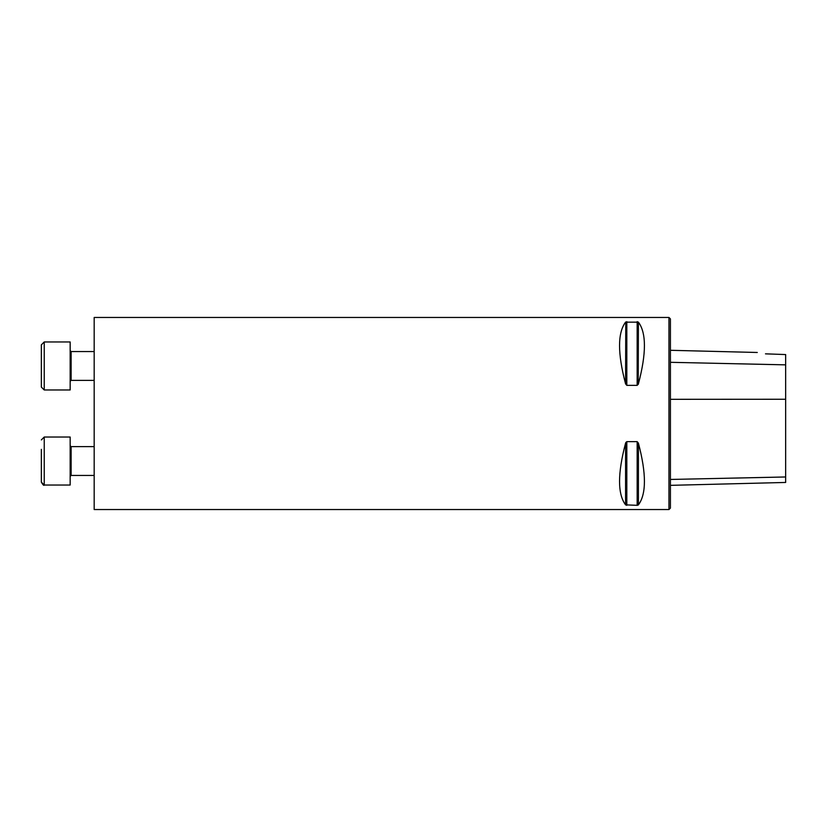 <?xml version="1.0" encoding="UTF-8"?>
<svg xmlns="http://www.w3.org/2000/svg" width="827" height="827" viewBox="0 0 827 827"><rect width="100%" height="100%" fill="white"/><g stroke="black" fill="none" stroke-linecap="round" stroke-linejoin="round"><path stroke-width="1.24" d="M668.96 413.5L668.96 509.535L94.175 509.535L94.175 317.465L668.96 317.465L668.96 413.5M625.77 321.961L625.574 383.873L626.814 385.361L625.574 383.873C617.552 353.47 617.552 332.899 625.574 322.148L638.403 322.148C646.425 332.899 646.425 353.47 638.403 383.873L637.162 385.361L626.814 385.361L626.814 321.672M625.77 442.559L626.814 441.639L637.162 441.639L638.403 443.127L637.162 441.639L637.162 505.328L625.574 504.852L626.814 505.328L626.814 441.639M625.574 504.852L625.574 443.127C617.552 473.53 617.552 494.101 625.574 504.852L626.814 505.328M638.206 505.039L637.162 505.328M638.403 443.127C646.425 473.53 646.425 494.101 638.403 504.852L638.403 443.127M638.206 384.441L638.403 322.148L637.162 321.672L638.403 322.148M765.482 353.842C755.392 352.095 755.392 352.095 765.482 353.842C755.392 352.095 755.392 352.095 765.482 353.842L785.65 354.566L785.65 364.852L670.408 362.309M668.96 317.465L670.408 318.902L670.408 508.098L668.96 509.535M670.408 485.346L785.65 482.451L785.65 364.852M41.35 449.361L41.35 482.162C43.014 484.953 43.976 485.914 44.234 485.046L44.234 437.028L70.161 437.028L70.161 485.046L44.234 485.046L41.35 482.162L41.35 472.713M94.175 475.442L71.112 475.442L70.161 476.404L71.122 475.442L70.161 476.404L71.122 475.442L71.122 446.632L70.161 445.67M41.35 365.968L41.35 344.838L44.234 341.954L44.234 389.972L41.35 387.088L41.35 365.968M44.234 389.972L70.161 389.972L70.161 341.954L44.234 341.954M785.65 399.255L670.408 399.317M785.65 476.972L670.408 479.453M637.162 385.361L637.162 321.672M94.175 351.558L71.122 351.558L71.122 380.368L70.161 381.33M757.284 352.478L670.408 350.297M44.234 437.028L41.35 439.912L44.234 437.028M94.175 446.632L71.122 446.632M94.175 380.368L71.122 380.368M71.122 351.558L70.161 350.596"/></g></svg>
